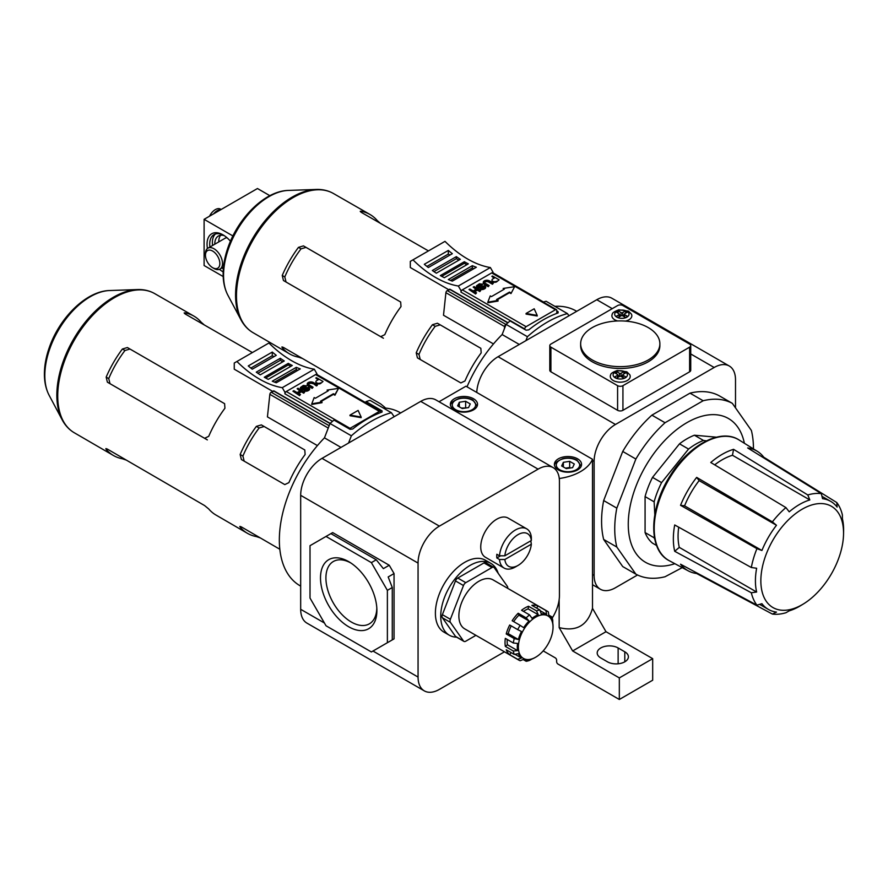 <?xml version="1.0" encoding="UTF-8"?>
<svg xmlns="http://www.w3.org/2000/svg" width="888" height="888" viewBox="0 0 888 888"><rect width="100%" height="100%" fill="white"/><g stroke="black" fill="none" stroke-linecap="round" stroke-linejoin="round"><path stroke-width="1.33" d="M468.564 407.581L470.252 403.94L465.634 401.276L459.318 402.253L457.631 405.894L462.248 408.558L468.564 407.581M466.455 407.914L461.427 408.08M543.201 650.893L555.311 657.886A1.887 1.088 -120 0 1 556.643 660.195L556.643 661.738A1.887 1.088 -120 0 0 557.975 664.046L619.325 699.478L619.325 677.91L572.649 650.96L559.163 627.594C576.467 631.912 587.59 625.496 592.507 608.347L605.993 631.701L572.649 650.96M607.459 661.815A12.266 7.082 0 0 0 620.823 663.347A12.266 7.082 0 0 0 628.393 656.809A12.266 7.082 0 0 0 624.797 651.803L618.126 647.951A12.266 7.082 0 0 0 604.761 646.42A12.266 7.082 0 0 0 597.202 652.958A12.266 7.082 0 0 0 600.788 657.964L607.459 661.815M619.325 677.91L652.68 658.663L605.993 631.701M619.325 699.478L652.68 680.219L652.68 658.663M559.163 599.6L559.163 627.594M559.274 478.51A45.277 26.141 0 0 0 592.507 459.274L592.507 608.347M592.507 459.274L465.945 386.202L439.038 401.742M473.537 398.756A13.586 7.837 180 0 1 477.522 404.306A13.586 7.837 180 0 1 463.936 412.143A13.586 7.837 180 0 1 450.36 404.306A13.586 7.837 180 0 1 458.741 397.058A13.586 7.837 180 0 1 473.537 398.756M577.577 458.819A13.586 7.837 180 0 1 581.562 464.369A13.586 7.837 180 0 1 567.976 472.205A13.586 7.837 180 0 1 554.401 464.369A13.586 7.837 180 0 1 562.781 457.12A13.586 7.837 180 0 1 577.577 458.819M572.594 467.654L574.292 464.002L569.663 461.338L563.358 462.315L561.66 465.956L566.289 468.631L572.594 467.654M570.496 467.976L569.663 467.499L569.663 461.338M563.358 466.933L563.358 462.315M569.663 467.499L565.456 468.154M465.634 407.437L465.634 401.276M459.318 406.871L459.318 402.253M504.85 559.496L531.335 544.2A18.859 10.889 -60 0 1 518.093 565.401A18.859 10.889 -60 0 1 504.85 559.496L499.5 559.507L496.836 557.964L500.566 555.799M530.813 540.803L531.335 544.2M531.335 540.503L504.85 555.799A18.859 10.889 -60 0 1 518.093 534.598A18.859 10.889 -60 0 1 531.335 540.503L531.346 537.418A22.633 13.065 -60 0 0 526.739 528.86A22.633 13.065 -60 0 0 510.045 534.154A22.633 13.065 -60 0 0 499.5 555.81L504.85 555.799M499.5 555.81L496.836 554.267A22.633 13.065 120 0 0 496.836 557.964M456.61 637.162A41.503 23.965 -60 0 1 449.328 635.22L443.989 632.145A41.503 23.965 -60 0 1 443.989 584.226A41.503 23.965 -60 0 1 485.492 560.261L490.82 563.347A41.503 23.965 -60 0 1 498.168 573.293M449.328 635.22A41.503 23.965 -60 0 1 449.328 587.301A41.503 23.965 -60 0 1 490.82 563.347M547.175 611.133L493.029 579.864A28.294 16.339 120 0 0 478.876 581.263A28.294 16.339 120 0 0 460.395 606.193A28.294 16.339 120 0 0 464.735 628.87L518.881 660.139A28.294 16.339 -60 0 1 517.704 659.329L521.478 658.03A25.275 14.597 -60 0 1 518.37 653.624L514.23 654.389A28.294 16.339 -60 0 1 513.331 651.015L517.56 650.615A25.275 14.597 -60 0 1 517.56 643.445L513.331 643.001A28.294 16.339 -60 0 1 514.23 638.583L518.37 639.504A25.275 14.597 -60 0 1 521.478 631.501L517.704 629.625A28.294 16.339 -60 0 1 520.168 625.363L523.676 627.683A25.275 14.597 -60 0 1 529.048 621.001L526.184 617.87A28.294 16.339 -60 0 1 529.559 614.885L532.056 618.337A25.275 14.597 -60 0 1 538.272 614.751L536.507 610.877A28.294 16.339 -60 0 1 539.871 609.967L541.28 613.941A25.275 14.597 -60 0 1 546.653 614.418L545.887 610.511A28.294 16.339 -60 0 1 547.175 611.133A28.294 16.339 -60 0 1 548.362 611.932L548.862 615.695A25.275 14.597 -60 0 1 551.959 620.113L551.837 616.871A28.294 16.339 -60 0 1 552.736 620.246L552.769 623.121A25.275 14.597 -60 0 1 553.035 626.551A25.275 14.597 -60 0 1 553.035 626.861M535.431 657.342A25.275 14.597 -60 0 1 535.164 657.497L535.697 657.198A24.52 14.153 -60 0 1 518.359 647.186A24.52 14.153 -60 0 1 535.697 617.149A24.52 14.153 -60 0 1 553.035 627.161A24.52 14.153 -60 0 1 535.697 657.198L535.164 657.497A25.275 14.597 -60 0 1 532.056 658.985L529.559 660.395A28.294 16.339 -60 0 1 526.184 661.294L529.048 659.784A25.275 14.597 -60 0 1 523.676 659.307L520.168 660.75A28.294 16.339 -60 0 1 518.881 660.139M523.132 659.529L526.184 661.294M514.23 654.389L506.227 649.772A28.294 16.339 120 0 0 509.701 654.711L517.704 659.329M513.331 643.001L505.328 638.372A28.294 16.339 120 0 0 505.328 646.397L513.331 651.015M517.704 629.625L509.701 625.008A28.294 16.339 120 0 0 506.227 633.965L514.23 638.583M526.184 617.87L518.181 613.253A28.294 16.339 120 0 0 512.165 620.734L520.168 625.363M536.507 610.877L528.504 606.26A28.294 16.339 120 0 0 521.556 610.267L529.559 614.885M545.887 610.511L537.884 605.894A28.294 16.339 120 0 0 531.868 605.35L539.871 609.967M548.784 615.118L551.837 616.871M518.093 565.401L515.429 566.944A22.633 13.065 -60 0 1 504.107 568.065L485.436 557.287A22.633 13.065 -60 0 1 485.436 531.146A22.633 13.065 -60 0 1 508.069 518.07L526.739 528.86M504.107 568.065A22.633 13.065 -60 0 1 499.5 559.507M240.16 454.467A80.864 46.687 120 0 1 256.377 426.373L261.361 424.897L304.784 449.961L305.128 454.512A81.008 46.764 -60 0 0 288.9 482.617L284.782 484.593L241.37 459.529L240.16 454.467L242.924 456.066L244.167 461.138M106.172 377.111A80.475 46.465 120 0 1 122.389 349.017L127.384 347.541L224.597 403.674L224.942 408.225A80.775 46.631 -60 0 0 208.724 436.319L204.606 438.306L107.381 382.173L106.172 377.111L108.736 378.599L109.99 383.671L207.359 439.893M260.295 537.906L256.377 536.574A80.864 46.687 120 0 1 247.386 533.288A80.864 46.687 120 0 1 240.16 527.206L239.793 526.451M240.559 526.506L240.16 527.206L241.37 526.917L279.82 549.25M247.386 533.288L215.951 515.029A80.775 46.631 -60 0 1 208.724 508.957L204.606 505.572L107.381 449.095L106.172 449.395A80.475 46.465 120 0 0 113.398 455.477A80.475 46.465 120 0 0 122.389 458.763L126.318 460.095M106.582 448.695L106.172 449.395L105.816 448.64M252.392 352.558L185.337 314.075L184.993 312.876L184.582 313.575M184.149 312.942L184.993 312.876A80.475 46.465 120 0 1 193.873 316.095A80.475 46.465 120 0 1 201.21 322.244L204.318 324.964M274.004 391.208L271.173 392.23A1.887 1.088 120 0 0 269.852 394.328L267.432 416.894L317.416 445.587M552.236 618.059A30.181 17.427 120 0 0 559.44 595.437L559.44 481.463A30.181 17.427 120 0 0 553.191 467.643L435.808 399.878A30.181 17.427 120 0 0 420.723 401.376L394.183 416.694L391.375 412.698L370.041 400.377A110.534 63.814 120 0 0 366.034 401.598L382.04 410.833L382.04 412.065A110.534 63.814 120 0 0 352.703 429.004L350.027 429.315L334.021 420.08A110.534 63.814 120 0 0 330.025 423.476L324.453 437.851A99.978 57.72 120 0 0 300.044 585.758L300.677 586.124M391.375 412.698A110.534 63.814 120 0 0 351.359 435.797L330.025 423.476M400.655 412.964L400.022 412.598A99.978 57.72 120 0 0 383.128 407.936M553.191 467.643A30.181 17.427 120 0 0 538.095 469.142L439.394 526.129A30.181 17.427 120 0 0 418.059 563.092L418.059 677.067A30.181 17.427 120 0 0 424.309 690.875A30.181 17.427 120 0 0 439.394 689.388L504.473 651.814M394.183 416.694L322.022 458.363A30.181 17.427 120 0 0 300.677 495.326L300.677 609.301A30.181 17.427 120 0 0 306.926 623.11L424.309 690.875M389.244 565.245L383.372 568.631L376.268 559.795L330.924 533.621L332.689 532.6L389.244 565.245L394.05 573.559L394.05 638.872L389.244 641.635M387.379 590.354L392.274 587.523L392.274 639.893L387.379 642.712L387.379 590.354L371.373 562.626L326.018 536.441L310.012 545.687L310.012 598.057L326.018 625.774L371.373 651.959L387.379 642.712M388.178 642.257L394.05 638.872M392.274 587.523L388.178 576.956L394.05 573.559M348.695 626.762A39.882 23.021 -120 0 0 376.878 609.423A39.882 23.021 -120 0 0 349.606 562.182A39.882 23.021 -120 0 0 320.501 577.4A39.882 23.021 -120 0 0 348.695 626.762M371.373 562.626L376.268 559.795M326.018 536.441L330.924 533.621M127.384 347.541L129.981 349.04L124.964 350.494A75.458 43.568 120 0 0 108.736 378.599M224.62 403.674L129.981 349.04M261.361 424.897L264.158 426.506L259.141 427.972A75.458 43.568 120 0 0 242.924 456.066M304.795 449.972L264.158 426.506M366.034 403.052L366.034 401.598M332.534 421.312L284.937 393.828A1.887 1.088 -60 0 1 286.269 391.519L315.617 374.581A1.887 1.088 -60 0 1 316.561 374.481L380.319 411.288A1.887 1.088 120 0 0 379.376 411.388L350.027 428.327A1.887 1.088 120 0 0 349.361 428.926M380.708 412.554L380.708 412.154A1.887 1.088 120 0 0 380.319 411.288M321.023 401.52L333.422 394.361L334.931 395.227L338.55 388.356L334.931 394.605L333.422 393.739L320.49 401.21L321.989 402.075L311.777 403.818L314.163 397.558L315.362 398.257L328.305 390.787L327.095 390.087L338.55 388.356M311.777 403.818L311.777 404.429L321.989 402.697L321.989 402.075M327.095 390.087L327.772 391.097M320.612 383.483L323.021 381.474L320.612 383.483A2.764 1.598 0 0 1 317.604 383.827A2.764 1.598 0 0 1 315.895 382.351L315.895 381.74A2.764 1.598 0 0 0 317.604 383.205A2.764 1.598 0 0 0 320.612 382.861M315.895 381.74A2.764 1.598 0 0 1 316.705 380.608L318.514 379.565L315.795 377.999L317.982 379.875M312.487 383.039L316.394 385.914L317.294 385.392L312.487 383.039A2.342 1.354 0 0 0 309.945 382.75A2.342 1.354 0 0 0 308.491 383.993A2.342 1.354 0 0 0 309.179 384.948L313.087 387.212L312.188 387.734L308.28 385.47L308.28 386.091L312.188 388.345L313.087 387.212M312.487 383.66A2.342 1.354 0 0 0 310.19 383.316A2.342 1.354 0 0 0 308.558 384.304M307.259 384.304A3.619 2.087 0 0 0 307.226 384.615A3.619 2.087 0 0 0 308.28 386.091M350.005 415.107L350.005 415.728L361.15 417.649L361.15 417.038L350.005 415.107L358.119 410.423L361.15 417.038M305.783 386.957L306.515 385.836L305.783 386.957L302.397 387.201L301.898 388.134L308.758 387.434L309.668 389.266L307.403 390.998L304.096 390.831L304.895 389.654L308.314 389.044L308.491 388.334L307.115 387.901L308.347 388.9M307.115 387.901L302.841 389.055L300.377 387.534L300.721 388.944L302.841 389.666L307.115 388.511M303.763 393.206L304.662 392.074L303.763 393.206L301.354 391.819L298.59 393.417M299.556 395.637L300.455 394.505L299.556 395.637L292.929 391.197L293.828 390.676L297.147 392.596L300.455 390.687L297.136 388.766L299.922 390.998M303.763 392.596L301.354 391.208L301.354 391.819M288.278 363.37L264.269 377.234A94.317 54.457 -120 0 0 268.265 379.365L292.274 365.501A94.317 54.457 -120 0 1 288.278 363.37L288.278 364.946L290.753 366.378M301.354 391.208L298.057 393.118L300.455 394.505M299.556 395.027L292.929 391.197M297.136 388.766L298.035 388.245L304.662 392.074M280.275 358.286L256.266 372.15A94.317 54.457 -120 0 0 260.262 374.836L284.271 360.972A94.317 54.457 -120 0 1 280.275 358.286L280.275 360.328L282.828 361.805M296.281 367.343L272.272 381.207A94.317 54.457 -120 0 0 276.268 382.761L300.277 368.909A94.317 54.457 -120 0 1 296.281 367.343L296.281 369.575L297.702 370.396M274.536 382.129L296.281 369.575M265.656 378.011L288.278 364.946M257.875 373.26L280.275 360.328M272.272 352.07L248.263 365.934A94.317 54.457 -120 0 0 252.259 369.186L276.268 355.322A94.317 54.457 -120 0 1 272.272 352.07L272.272 355.711L273.937 356.676M250.849 368.076L272.272 355.711M284.937 393.828L284.937 392.285L286.269 391.519L350.027 428.327M236.918 361.483A94.317 54.457 -120 0 0 282.273 387.668L314.285 369.186A94.317 54.457 -120 0 1 268.931 343.001L234.254 363.026L234.254 369.186L272.672 391.364M379.376 411.388L315.617 374.581L316.949 373.804L314.285 369.186M284.937 392.285L282.273 387.668M316.949 374.703L316.949 373.804M300.377 387.534L303.308 385.459L306.515 385.836M307.226 384.615L307.226 383.993A3.619 2.087 0 0 1 309.457 382.073A3.619 2.087 0 0 1 313.386 382.517L317.294 384.781M305.516 386.225L304.739 386.657M304.739 386.047L302.397 387.201M302.397 386.591L301.953 387.49M301.953 386.868L301.687 387.79M301.687 387.168L301.643 387.956M309.668 388.644L309.524 389.588M309.524 388.977L309.279 389.91M309.279 389.299L309.068 390.121M309.068 389.51L308.502 390.52M308.502 389.899L308.136 390.698M308.136 390.076L307.736 390.864M307.736 390.243L307.403 390.998M307.403 390.376L307.015 391.097M307.015 390.487L306.615 391.175M306.615 390.565L306.227 391.22M306.227 390.609L305.494 391.186M305.494 390.576L305.139 391.131M304.773 390.42L304.096 390.221M306.726 388.001L306.726 388.622M305.65 388.345L305.65 388.966M305.084 388.556L305.084 389.177M304.562 388.744L304.562 389.355M303.974 388.9L303.974 389.51M303.407 389.011L303.407 389.621M302.841 389.055L302.841 389.666M300.721 388.334L300.721 388.944M300.499 388.089L300.499 388.7M307.226 383.993A3.619 2.087 0 0 0 308.28 385.47M312.188 387.734L312.188 388.345M316.394 385.303L316.394 385.914M315.795 377.999L316.394 377.655L323.021 381.474M333.422 393.739L333.422 394.361M334.931 394.605L334.931 395.227M350.927 563.025A35.997 20.779 -120 0 0 333.766 561.272A35.997 20.779 -120 0 0 327.75 589.976A35.997 20.779 -120 0 0 351.359 622.055A35.997 20.779 -120 0 0 369.752 623.598A35.997 20.779 -120 0 0 376.812 607.858M351.359 435.797L348.551 443.045M341.003 447.408L324.453 437.851M537.884 605.894L536.729 608.158M540.115 610.644L546.653 614.418M507.681 588.322A3.774 2.176 120 0 0 507.37 586.38L494.283 567.754A3.774 2.176 120 0 0 493.85 567.354A3.774 2.176 120 0 0 491.974 567.543L465.789 582.661A3.774 2.176 120 0 0 463.481 585.536L450.383 619.28A3.774 2.176 120 0 0 450.383 622.355L463.481 640.981A3.774 2.176 120 0 0 463.902 641.38A3.774 2.176 120 0 0 465.789 641.192L475.924 635.331M493.85 567.354L485.858 562.737A3.774 2.176 120 0 0 483.971 562.925L457.786 578.044A3.774 2.176 120 0 0 455.477 580.919L442.379 614.651A3.774 2.176 120 0 0 442.379 617.737L455.477 636.363A3.774 2.176 120 0 0 455.899 636.752L463.902 641.38M528.504 606.26L528.127 608.89A25.275 14.597 120 0 0 523.454 611.366M528.127 608.89L538.272 614.751M518.181 613.253L518.914 615.151L529.048 621.001M518.914 615.151A25.275 14.597 120 0 0 513.686 621.611M511.222 625.885A25.275 14.597 120 0 0 508.236 633.655L518.37 639.504M508.236 633.655L506.227 633.965M507.226 639.471A25.275 14.597 120 0 0 507.425 644.755L517.56 650.615M507.425 644.755L505.328 646.397M514.929 654.256L521.478 658.03M511.088 652.569L509.701 654.711M706.426 440.848L703.474 440.448L694.405 435.22L716.416 437.185M682.239 567.632L665.045 576.756A98.091 56.632 -60 0 1 635.864 574.148L616.816 547.041A98.091 56.632 -60 0 1 616.816 508.136L635.864 459.041A98.091 56.632 -60 0 1 665.045 422.732L703.141 400.743A98.091 56.632 -60 0 1 732.323 403.341L751.381 430.447A98.091 56.632 -60 0 1 753.457 448.917M674.858 563.691A82.995 47.919 -60 0 1 628.404 519.513A82.995 47.919 -60 0 1 682.894 425.13A82.995 47.919 -60 0 1 744.377 443.267M209.546 216.195A10.379 5.994 -60 0 1 220.502 209.113L221.156 209.49M213.608 213.842A10.379 5.994 -60 0 1 219.802 209.757L220.979 209.59M230.447 241.247A22.633 13.065 -120 0 0 223.055 234.887A22.633 13.065 -120 0 0 207.448 248.485M219.48 269.319A22.633 13.065 -120 0 0 223.166 271.917M223.732 235.298A20.746 11.977 -120 0 0 214.008 234.632A20.746 11.977 -120 0 0 209.912 247.019M221.978 267.921A20.746 11.977 -120 0 0 223.332 268.886M215.429 234.01A20.746 11.977 -120 0 0 212.576 245.477M224.287 235.653A17.349 10.023 -120 0 0 218.37 236.03A17.349 10.023 -120 0 0 214.785 244.2M735.508 407.57L735.508 379.809A30.181 17.427 120 0 0 729.259 366L611.876 298.235A30.181 17.427 120 0 0 596.792 299.722L498.09 356.71A30.181 17.427 120 0 0 476.767 392.452M729.259 366A30.181 17.427 120 0 0 714.163 367.488L615.462 424.475A30.181 17.427 120 0 0 594.116 461.438L594.116 575.413A30.181 17.427 120 0 0 600.366 589.232A30.181 17.427 120 0 0 615.462 587.734L637.54 574.991M549.794 345.621L549.794 370.263A3.774 2.176 0 0 0 550.904 371.806L617.593 410.312A3.774 2.176 0 0 0 622.932 410.312L689.621 371.806A3.774 2.176 0 0 0 690.731 370.263L690.731 345.621A3.774 2.176 0 0 0 689.621 344.078L622.932 305.572A3.774 2.176 0 0 0 617.593 305.572L550.904 344.078A3.774 2.176 0 0 0 549.794 345.621A3.774 2.176 0 0 0 550.904 347.164L617.593 385.67A3.774 2.176 0 0 0 622.932 385.67L689.621 347.164A3.774 2.176 0 0 0 690.731 345.621M556.776 313.409L556.776 310.933L558.108 311.699L558.108 312.931A107.515 62.071 120 0 0 528.76 329.87L526.096 330.181L510.089 320.945A107.515 62.071 120 0 0 506.082 324.386L502.142 334.554A99.978 57.72 120 0 0 467.01 386.824M568.975 315.784L567.443 313.597L546.098 301.276A107.515 62.071 120 0 0 543.29 302.087M576.723 311.311L576.079 310.944A99.978 57.72 120 0 0 554.889 306.349M282.639 347.041L282.24 347.741L283.45 347.441L380.675 403.918L384.793 407.303A80.764 46.631 -60 0 0 385.481 408.08M380.375 223.321L377.278 220.601A80.464 46.454 120 0 0 369.93 214.452L333.4 193.484A80.353 46.398 -60 0 0 293.284 197.502A80.353 46.398 -60 0 0 240.803 268.254A80.353 46.398 -60 0 0 253.047 332.667L289.466 353.824A80.464 46.454 120 0 1 282.24 347.741L281.873 346.986M302.375 358.441L298.457 357.109A80.464 46.454 120 0 1 289.466 353.824M428.449 250.904L361.405 212.432L361.05 211.233L360.65 211.932M360.217 211.3L361.05 211.233A80.464 46.454 120 0 1 369.93 214.452M383.416 338.239L286.047 282.029L284.804 276.945A75.458 43.568 120 0 1 301.021 248.851L306.049 247.397L303.452 245.887L400.666 302.02L306.049 247.397M400.666 302.02L401.01 306.582A80.764 46.631 -60 0 0 384.793 334.676L380.675 336.652L283.45 280.519L282.24 275.469L284.804 276.945M282.24 275.469A80.464 46.454 120 0 1 298.457 247.375L303.452 245.887M416.217 352.825A80.864 46.687 120 0 1 432.445 324.719L437.429 323.243L480.841 348.307L481.185 352.869A80.997 46.764 -60 0 0 464.968 380.963L460.85 382.939L417.427 357.875L416.217 352.825L418.981 354.412L420.235 359.496M437.429 323.243L440.226 324.864L435.209 326.318A75.458 43.568 120 0 0 418.981 354.412M480.852 348.318L440.226 324.864M218.781 241.891A17.349 10.023 60 0 1 220.613 235.276M450.072 289.555L447.23 290.576A1.887 1.088 120 0 0 445.909 292.685L443.501 315.24L493.473 343.934M524.764 328.993L461.005 292.174A1.887 1.088 -60 0 1 462.337 289.865L491.686 272.927A1.887 1.088 -60 0 1 492.629 272.838L556.388 309.646A1.887 1.088 120 0 0 555.444 309.734L526.096 326.673A1.887 1.088 120 0 0 524.764 328.993L524.764 329.415M556.776 310.933L556.776 310.5A1.887 1.088 120 0 0 556.388 309.646M510.989 293.573L514.607 286.702L510.989 293.573L509.49 292.707L497.08 299.866M487.834 302.786L498.057 301.043L498.057 300.433L487.834 302.164L487.834 302.786M487.834 302.164L490.232 295.915L491.43 296.603L504.362 289.133L503.163 288.445L503.829 289.444M496.681 281.829L499.089 279.82L496.681 281.829A2.764 1.598 0 0 1 493.673 282.173A2.764 1.598 0 0 1 491.963 280.697L491.963 280.086A2.764 1.598 0 0 0 493.673 281.563A2.764 1.598 0 0 0 496.681 281.219M491.963 280.086A2.764 1.598 0 0 1 492.773 278.954L494.572 277.911L491.863 276.346L494.039 278.222M492.463 284.26L493.362 283.128L492.463 284.26L488.555 282.007A2.342 1.354 0 0 0 486.258 281.663A2.342 1.354 0 0 0 484.626 282.65M488.256 286.691L489.155 285.559L488.256 286.691L484.349 284.438A3.619 2.087 0 0 1 483.283 282.961L483.283 282.351A3.619 2.087 0 0 0 484.349 283.827L484.349 284.438M526.062 314.075L537.207 316.006L537.207 315.384L526.062 313.464L526.062 314.075M481.84 285.314L482.573 284.182L481.84 285.314L477.689 286.269M485.592 287.934L485.736 287.002L485.137 288.478L483.072 289.455L480.164 289.177L480.963 288.012L484.382 287.39L484.559 286.68L483.172 286.247L484.415 287.257M483.172 286.247L478.898 287.401L476.434 285.881L476.789 287.301L478.898 288.023L483.172 286.857M479.82 291.564L480.73 290.42L479.82 291.564L477.422 290.176L474.647 291.775M475.613 293.995L476.523 292.851L475.613 293.995L468.997 289.544L469.896 289.033L473.215 290.942L476.523 289.033L473.204 287.124L475.99 289.344M803.329 604.007A58.475 33.766 -60 0 1 802.197 604.673A58.475 33.766 -60 0 1 760.85 580.364A58.475 33.766 -60 0 1 802.952 508.757A58.475 33.766 -60 0 1 843.533 534.376A58.475 33.766 -60 0 1 803.329 604.007L800.732 605.583A62.36 36.008 -60 0 1 799.522 606.304A62.36 36.008 -60 0 1 789.221 610.844L785.924 612.742A66.223 38.228 -60 0 1 772.394 614.074L776.478 612.098A62.36 36.008 -60 0 1 768.342 609.39A62.36 36.008 -60 0 1 761.926 603.696L756.931 605.15L680.541 564.213A69.042 39.86 120 0 0 688.3 570.884A69.042 39.86 120 0 0 696.658 573.515L772.394 614.074M756.931 605.15A66.223 38.228 -60 0 1 751.326 592.762L756.643 592.03A62.36 36.008 -60 0 1 756.643 568.253L751.326 567.51L674.702 524.963A69.042 39.86 120 0 0 674.702 551.293L751.326 592.762M751.326 567.51A66.223 38.228 -60 0 1 756.931 548.651L761.926 550.493A62.36 36.008 -60 0 1 776.478 525.274L772.394 521.866L696.658 477.389A69.042 39.86 120 0 0 680.541 505.305L756.931 548.651M772.394 521.866A66.223 38.228 -60 0 1 785.924 507.592L789.221 511.821A62.36 36.008 -60 0 1 809.823 499.933L807.791 494.96L733.566 449.328A69.042 39.86 120 0 0 710.766 462.493L785.924 507.592M807.791 494.96A66.223 38.228 -60 0 1 821.322 493.628L822.554 498.668A62.36 36.008 -60 0 1 830.702 501.376A62.36 36.008 -60 0 1 837.118 507.081L836.785 502.553L763.791 457.242A69.042 39.86 120 0 0 757.331 451.326A69.042 39.86 120 0 0 747.674 447.941L821.322 493.628M836.785 502.553A66.223 38.228 -60 0 1 842.39 514.94L842.401 518.736A62.36 36.008 -60 0 1 843.6 531.335L843.533 534.376M616.816 547.041L603.662 539.449L622.721 566.555L635.864 574.148M603.662 539.449A98.091 56.632 -60 0 1 603.662 500.543L622.721 451.448A98.091 56.632 -60 0 1 651.892 415.151L689.998 393.151A98.091 56.632 -60 0 1 719.18 395.759L732.323 403.341M703.141 400.743L689.998 393.151M616.816 508.136L603.662 500.543M635.864 459.041L622.721 451.448M665.045 422.732L651.892 415.151M703.474 440.448A63.192 36.486 -60 0 0 688.555 449.062L679.498 443.834A63.192 36.486 -60 0 1 694.405 435.22M645.077 496.592A63.192 36.486 -60 0 1 652.525 477.378L661.582 482.606A63.192 36.486 -60 0 0 654.134 501.831L645.077 496.592L645.077 532.556A63.192 36.486 -60 0 0 652.525 543.167L656.609 545.521M654.8 539.349A63.192 36.486 -60 0 1 654.134 537.784L645.077 532.556M679.498 443.834L652.525 477.378M654.134 537.784L654.245 536.341M654.811 514.585L654.134 501.831M688.555 449.062L661.582 482.606M625.485 321.101A9.968 5.75 0 0 0 631.412 314.097L628.438 311.122L618.892 309.801C614.418 311.455 612.221 312.887 612.309 314.097A9.968 5.75 0 0 0 614.818 319.813A9.968 5.75 0 0 0 617.637 320.957M613.22 380.497A9.968 5.75 0 0 0 625.363 381.363A9.968 5.75 0 0 0 629.814 374.78L626.839 371.806L617.293 370.485C612.82 372.139 610.622 373.571 610.711 374.78A9.968 5.75 0 0 0 613.22 380.497M659.873 343.778L659.873 345.621A39.616 22.866 180 0 1 620.268 368.487A39.616 22.866 180 0 1 580.652 345.621L580.652 343.778A39.616 22.866 180 0 1 605.105 322.644A39.616 22.866 180 0 1 648.273 327.605A39.616 22.866 180 0 1 659.873 343.778A39.616 22.866 180 0 1 620.268 366.644A39.616 22.866 180 0 1 580.652 343.778M617.46 377.655L617.46 375.346L614.463 377.078L616.461 378.233L619.458 376.501A1.132 0.655 0 0 1 621.067 376.501L624.064 378.233L626.062 377.078L623.065 375.346A1.132 0.655 0 0 1 623.065 374.425L626.062 372.694L624.064 371.539L621.067 373.271A1.132 0.655 0 0 1 619.458 373.271L616.461 371.539L614.463 372.694L617.46 374.425A1.132 0.655 0 0 1 617.793 374.88L617.793 377.467M624.064 373.848L624.064 371.539M622.732 375.38L621.067 376.346L621.067 373.271M617.793 375.38L619.458 376.346A1.132 0.655 0 0 0 619.624 376.423M616.461 373.848L616.461 371.539M619.058 316.972L619.058 314.663L616.061 316.394L618.059 317.549L621.067 315.817A1.132 0.655 0 0 1 622.666 315.817L625.663 317.549L627.661 316.394L624.664 314.663A1.132 0.655 0 0 1 624.664 313.742L627.661 312.01L625.663 310.856L622.666 312.587A1.132 0.655 0 0 1 621.067 312.587L618.059 310.856L616.061 312.01L619.058 313.742A1.132 0.655 0 0 1 619.391 314.197L619.391 316.783M625.663 313.164L625.663 310.856M624.331 314.696L622.666 315.662L622.666 312.587M619.391 314.696L621.067 315.662A1.132 0.655 0 0 0 621.223 315.74M618.059 313.164L618.059 310.856M213.986 268.465L212.643 267.688A10.19 5.883 -120 0 0 219.847 263.536A10.19 5.883 -120 0 0 212.643 251.06A10.19 5.883 -120 0 0 205.45 255.211A10.19 5.883 -120 0 0 212.643 267.688L213.986 268.465A12.077 6.971 -120 0 0 220.013 269.064A12.077 6.971 -120 0 0 220.013 255.122A12.077 6.971 -120 0 0 207.947 248.152A12.077 6.971 -120 0 0 205.45 253.679L205.45 255.211M226.995 237.729A12.077 6.971 -120 0 0 225.019 238.295L207.947 248.152M567.443 313.597A107.515 62.071 120 0 0 527.428 336.707L506.082 324.386M519.302 344.466L502.142 334.554M527.428 336.707L525.896 340.659M696.658 477.389L699.134 480.608L776.478 525.274M699.134 480.608A62.36 36.008 120 0 0 684.57 505.838L761.926 550.493M684.57 505.838L680.541 505.305M678.71 527.195A62.36 36.008 120 0 0 679.287 547.374L756.643 592.03M679.287 547.374L674.702 551.293M733.566 449.328L732.467 455.267A62.36 36.008 120 0 0 714.696 464.857M732.467 455.267L809.823 499.933M510.989 292.962L509.49 292.096L509.49 292.707M509.49 292.096L496.547 299.556L498.057 300.433M503.163 288.445L514.607 286.702M491.863 276.346L492.463 276.002L499.089 279.82M492.463 283.649L488.555 281.396A2.342 1.354 0 0 0 486.002 281.096A2.342 1.354 0 0 0 484.559 282.351A2.342 1.354 0 0 0 485.248 283.305L489.155 285.559M488.256 286.08L484.349 283.827M493.362 283.128L489.455 280.874A3.619 2.087 0 0 0 485.514 280.419A3.619 2.087 0 0 0 483.283 282.351M526.062 313.464L534.176 308.78L537.207 315.384M481.585 284.571L480.808 285.015M480.808 284.393L478.454 285.548M478.454 284.937L478.01 285.836M478.01 285.226L477.755 286.136M477.755 285.525L478.643 286.702L484.826 285.781L485.736 287.002M485.592 287.324L485.348 288.267M485.348 287.645L485.137 288.478M485.137 287.856L484.559 288.866M484.559 288.245L484.193 289.044M484.193 288.434L483.805 289.211M483.805 288.6L483.472 289.344M483.472 288.733L483.072 289.455M483.072 288.833L482.684 289.532M482.684 288.911L482.295 289.577M482.295 288.955L481.562 289.544M481.562 288.922L481.196 289.488M480.83 288.778L480.164 288.567M482.783 286.347L482.783 286.968M481.718 286.702L481.718 287.312M481.141 286.913L481.141 287.523M480.619 287.09L480.619 287.701M480.031 287.246L480.031 287.867M479.476 287.357L479.476 287.978M478.898 287.401L478.898 288.023M476.789 286.68L476.789 287.301M476.567 286.436L476.567 287.057M476.434 285.881L479.365 283.805L482.573 284.182M479.82 290.942L477.422 289.555L477.422 290.176M477.422 289.555L474.114 291.464L476.523 292.851M475.613 293.373L468.997 289.544M473.204 287.124L474.103 286.602L480.73 290.42M456.332 256.643L432.323 270.496A94.317 54.457 -120 0 0 436.33 273.182L460.339 259.318A94.317 54.457 -120 0 1 456.332 256.643L456.332 258.674L458.896 260.151M472.338 265.69L448.329 279.554A94.317 54.457 -120 0 0 452.336 281.119L476.345 267.255A94.317 54.457 -120 0 1 472.338 265.69L472.338 267.921L473.77 268.742M450.593 280.475L472.338 267.921M464.335 261.727L440.326 275.58A94.317 54.457 -120 0 0 444.333 277.711L468.342 263.847A94.317 54.457 -120 0 1 464.335 261.727L464.335 263.303L466.811 264.735M441.725 276.357L464.335 263.303M433.932 271.617L456.332 258.674M448.329 250.427L424.32 264.28A94.317 54.457 -120 0 0 428.327 267.532L452.336 253.679A94.317 54.457 -120 0 1 448.329 250.427L448.329 254.057L450.005 255.023M426.917 266.422L448.329 254.057M461.005 292.174L461.005 290.642L462.337 289.865L526.096 326.673M412.987 259.84A94.317 54.457 -120 0 0 458.341 286.014L490.354 267.532A94.317 54.457 -120 0 1 444.999 241.358L410.323 261.372L410.323 267.532L448.729 289.71M555.444 309.734L491.686 272.927L493.018 272.161L490.354 267.532M461.005 290.642L458.341 286.014M493.018 273.06L493.018 272.161M506.127 324.342L505.927 324.464A1.887 1.088 120 0 0 504.606 326.562L504.362 328.838M269.874 195.693L257.464 188.522L204.107 219.325L204.107 265.534L223.188 276.545M204.107 219.325L232.9 235.953M618.126 647.951L618.126 663.791M624.797 651.803L624.797 661.815M576.245 460.206A11.699 6.749 180 0 1 571.006 471.506A11.699 6.749 180 0 1 556.676 463.236A11.699 6.749 180 0 1 576.245 460.206M472.205 400.144A11.699 6.749 180 0 1 466.966 411.444A11.699 6.749 180 0 1 452.647 403.174A11.699 6.749 180 0 1 472.205 400.144M113.398 455.477L74.315 432.778A80.353 46.398 -60 0 1 62.071 368.365A80.353 46.398 -60 0 1 114.552 297.613A80.353 46.398 -60 0 1 154.667 293.595L193.873 316.095M418.059 677.067L372.971 651.037M324.42 622.999L300.677 609.301M418.059 563.092L300.677 495.326M439.394 526.129L322.022 458.363M538.095 469.142L420.723 401.376M122.799 458.053L122.389 458.763M201.21 322.244L200.81 322.954M256.787 535.875L256.377 536.574M122.389 349.017L124.964 350.494M256.377 426.373L259.141 427.972M269.852 394.328L328.249 428.049M271.173 392.23L329.159 425.707M273.471 390.898L330.003 423.543M49.14 395.304A64.302 37.13 -60 0 1 58.142 330.658A64.302 37.13 -60 0 1 109.624 290.531L137.44 289.566A79.987 46.176 -60 0 0 73.404 339.471A79.987 46.176 -60 0 0 62.204 419.88L49.14 395.304C45.987 389.221 44.411 382.206 44.4 374.27C44.4 365.723 46.032 356.832 49.273 347.596C59.563 317.715 86.225 290.998 109.624 290.531M463.481 640.981L455.477 636.363M450.383 622.355L442.379 617.737M450.383 619.28L442.379 614.651M463.481 585.536L455.477 580.919M465.789 582.661L457.786 578.044M491.974 567.543L483.971 562.925M615.462 424.475L498.09 356.71M714.163 367.488L690.731 353.957M612.265 308.658L596.792 299.722M298.868 356.399L298.457 357.109M377.278 220.601L376.867 221.312M298.457 247.375L301.021 248.851M432.445 324.719L435.209 326.318M688.3 570.884L669.319 560.728A69.741 40.271 -60 0 1 668.653 479.831A69.741 40.271 -60 0 1 739.049 439.96L757.331 451.326M689.621 347.164L689.621 371.806M550.904 347.164L550.904 371.806M617.593 385.67L617.593 410.312M622.932 385.67L622.932 410.312M625.33 371.961A7.171 4.14 180 0 1 622.122 378.876A7.171 4.14 180 0 1 613.342 373.815A7.171 4.14 180 0 1 625.33 371.961M619.458 376.346L619.458 373.271M623.065 377.655L623.065 375.346M626.928 311.277A7.171 4.14 180 0 1 623.72 318.204A7.171 4.14 180 0 1 614.94 313.131A7.171 4.14 180 0 1 626.928 311.277M621.067 315.662L621.067 312.587M624.664 316.972L624.664 314.663M594.116 575.413L592.507 574.481M594.116 461.438L592.507 460.506M488.555 281.396L488.555 282.007M445.909 292.685L504.606 326.562M447.23 290.576L505.927 324.464M449.539 289.255L507.792 322.888M253.047 332.667C247.952 329.681 243.923 325.374 240.937 319.769A79.987 46.176 -60 0 1 252.137 239.36A79.987 46.176 -60 0 1 316.172 189.455C322.522 189.233 328.271 190.576 333.4 193.484M240.937 319.769L227.872 295.193A64.302 37.13 -60 0 1 236.874 230.547A64.302 37.13 -60 0 1 288.356 190.421L316.172 189.455M581.185 466.211L577 460.128C572.838 457.942 568.176 457.409 562.992 458.552C556.21 461.56 553.468 464.113 554.778 466.211M477.145 406.149L472.96 400.066C468.809 397.88 464.135 397.347 458.963 398.479C452.181 401.487 449.439 404.051 450.738 406.149M553.035 627.161L553.035 626.551M366.034 402.852L316.949 374.514M330.147 423.365L273.848 390.864M74.315 432.778C69.22 429.792 65.19 425.485 62.204 419.88M154.667 293.595C149.539 290.687 143.801 289.344 137.44 289.566M622.732 374.88L622.732 377.467M624.331 314.197L624.331 316.783M543.5 302.02L493.018 272.871M220.013 269.064L223.499 267.055M592.507 584.692L600.366 589.232M768.342 609.39L759.629 604.362M830.702 501.376L821.988 496.348M669.319 560.728C647.652 550.172 649.05 507.681 670.662 474.914C689.377 444.755 720.923 427.938 739.049 439.96M507.969 322.733L449.916 289.211M227.872 295.193C224.72 289.111 223.143 282.095 223.132 274.159C223.132 265.612 224.764 256.721 228.005 247.486C238.295 217.604 264.957 190.887 288.356 190.421"/></g></svg>
